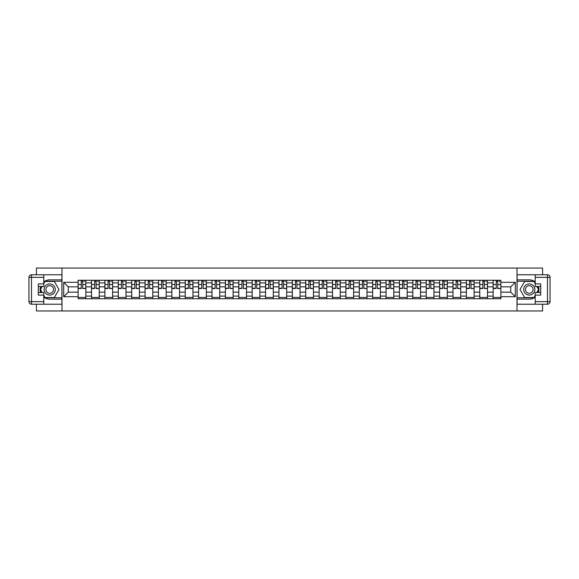 <?xml version="1.0" encoding="UTF-8"?>
<svg xmlns="http://www.w3.org/2000/svg" width="579" height="579" viewBox="0 0 579 579"><rect width="100%" height="100%" fill="white"/><g stroke="black" fill="none" stroke-linecap="round" stroke-linejoin="round"><path stroke-width="0.87" d="M36.419 304.221L36.419 310.952L542.581 310.952L542.581 304.221M542.581 274.779L542.581 268.048L36.419 268.048L36.419 274.779M91.511 298.728L91.511 282.892L85.851 282.892L85.851 298.728M85.851 282.892L85.851 280.272M91.511 282.892L91.511 280.272M99.233 280.272L99.233 298.728M104.9 298.728L104.9 280.272M112.623 280.272L112.623 298.728M118.29 298.728L118.29 280.272M126.012 280.272L126.012 298.728M131.679 298.728L131.679 280.272M139.401 280.272L139.401 298.728M145.061 298.728L145.061 280.272M152.791 280.272L152.791 298.728M158.451 298.728L158.451 280.272M166.173 280.272L166.173 298.728M171.84 298.728L171.84 280.272M179.562 280.272L179.562 298.728M185.229 298.728L185.229 280.272M192.952 280.272L192.952 298.728M198.619 298.728L198.619 280.272M206.341 280.272L206.341 298.728M212.001 298.728L212.001 280.272M219.731 280.272L219.731 298.728M225.39 298.728L225.39 280.272M233.113 280.272L233.113 298.728M238.78 298.728L238.78 280.272M246.502 280.272L246.502 298.728M252.169 298.728L252.169 280.272M259.891 280.272L259.891 298.728M265.558 298.728L265.558 280.272M273.281 280.272L273.281 298.728M278.948 298.728L278.948 280.272M286.67 280.272L286.67 298.728M292.33 298.728L292.33 280.272M300.052 280.272L300.052 298.728M305.719 298.728L305.719 280.272M313.442 280.272L313.442 298.728M319.109 298.728L319.109 280.272M326.831 280.272L326.831 298.728M332.498 298.728L332.498 280.272M340.22 280.272L340.22 298.728M345.887 298.728L345.887 280.272M353.61 280.272L353.61 298.728M359.269 298.728L359.269 280.272M366.999 280.272L366.999 298.728M372.659 298.728L372.659 280.272M380.381 280.272L380.381 298.728M386.048 298.728L386.048 280.272M393.771 280.272L393.771 298.728M399.438 298.728L399.438 280.272M407.16 280.272L407.16 298.728M412.827 298.728L412.827 280.272M420.549 280.272L420.549 298.728M426.209 298.728L426.209 280.272M433.939 280.272L433.939 298.728M439.599 298.728L439.599 280.272M447.321 280.272L447.321 298.728M452.988 298.728L452.988 280.272M460.71 280.272L460.71 298.728M466.377 298.728L466.377 280.272M474.1 280.272L474.1 298.728M479.767 298.728L479.767 280.272M487.489 280.272L487.489 298.728M493.149 298.728L493.149 280.272M493.149 292.163L487.489 292.163M479.767 292.163L474.1 292.163M466.377 292.163L460.71 292.163M452.988 292.163L447.321 292.163M439.599 292.163L433.939 292.163M426.209 292.163L420.549 292.163M412.827 292.163L407.16 292.163M399.438 292.163L393.771 292.163M386.048 292.163L380.381 292.163M372.659 292.163L366.999 292.163M359.269 292.163L353.61 292.163M345.887 292.163L340.22 292.163M332.498 292.163L326.831 292.163M319.109 292.163L313.442 292.163M305.719 292.163L300.052 292.163M292.33 292.163L286.67 292.163M278.948 292.163L273.281 292.163M265.558 292.163L259.891 292.163M252.169 292.163L246.502 292.163M238.78 292.163L233.113 292.163M225.39 292.163L219.731 292.163M212.001 292.163L206.341 292.163M198.619 292.163L192.952 292.163M185.229 292.163L179.562 292.163M171.84 292.163L166.173 292.163M158.451 292.163L152.791 292.163M145.061 292.163L139.401 292.163M131.679 292.163L126.012 292.163M118.29 292.163L112.623 292.163M104.9 292.163L99.233 292.163M91.511 292.163L85.851 292.163M493.149 286.837L487.489 286.837M479.767 286.837L474.1 286.837M466.377 286.837L460.71 286.837M452.988 286.837L447.321 286.837M439.599 286.837L433.939 286.837M426.209 286.837L420.549 286.837M412.827 286.837L407.16 286.837M399.438 286.837L393.771 286.837M386.048 286.837L380.381 286.837M372.659 286.837L366.999 286.837M359.269 286.837L353.61 286.837M345.887 286.837L340.22 286.837M332.498 286.837L326.831 286.837M319.109 286.837L313.442 286.837M305.719 286.837L300.052 286.837M292.33 286.837L286.67 286.837M278.948 286.837L273.281 286.837M265.558 286.837L259.891 286.837M252.169 286.837L246.502 286.837M238.78 286.837L233.113 286.837M225.39 286.837L219.731 286.837M212.001 286.837L206.341 286.837M198.619 286.837L192.952 286.837M185.229 286.837L179.562 286.837M171.84 286.837L166.173 286.837M158.451 286.837L152.791 286.837M145.061 286.837L139.401 286.837M131.679 286.837L126.012 286.837M118.29 286.837L112.623 286.837M104.9 286.837L99.233 286.837M91.511 286.837L85.851 286.837M68.257 292.163L78.122 292.163L78.122 286.837L68.257 286.837L68.257 292.163L63.704 296.709L63.704 282.291L78.122 282.291L78.122 286.837M500.878 286.837L500.878 292.163L510.743 292.163L510.743 286.837L500.878 286.837L500.878 280.272L78.122 280.272L78.122 282.291M500.878 282.291L515.296 282.291L515.296 296.709L500.878 296.709L500.878 292.163M78.122 292.163L78.122 298.728L500.878 298.728L500.878 296.709M78.122 296.709L63.704 296.709M517.011 310.952L517.011 268.048M61.989 310.952L61.989 268.048M85.851 297.44L78.122 297.44M81.255 281.56L82.717 281.56M99.233 297.44L91.511 297.44M94.645 281.56L96.107 281.56M112.623 297.44L104.9 297.44M108.034 281.56L109.489 281.56M126.012 297.44L118.29 297.44M121.424 281.56L122.878 281.56M139.401 297.44L131.679 297.44M134.806 281.56L136.268 281.56M152.791 297.44L145.061 297.44M148.195 281.56L149.657 281.56M166.173 297.44L158.451 297.44M161.584 281.56L163.046 281.56M179.562 297.44L171.84 297.44M174.974 281.56L176.429 281.56M192.952 297.44L185.229 297.44M188.363 281.56L189.818 281.56M206.341 297.44L198.619 297.44M201.745 281.56L203.207 281.56M219.731 297.44L212.001 297.44M215.135 281.56L216.597 281.56M233.113 297.44L225.39 297.44M228.524 281.56L229.986 281.56M246.502 297.44L238.78 297.44M241.913 281.56L243.368 281.56M259.891 297.44L252.169 297.44M255.303 281.56L256.758 281.56M273.281 297.44L265.558 297.44M268.692 281.56L270.147 281.56M286.67 297.44L278.948 297.44M282.074 281.56L283.536 281.56M300.052 297.44L292.33 297.44M295.464 281.56L296.926 281.56M313.442 297.44L305.719 297.44M308.853 281.56L310.308 281.56M326.831 297.44L319.109 297.44M322.242 281.56L323.697 281.56M340.22 297.44L332.498 297.44M335.632 281.56L337.087 281.56M353.61 297.44L345.887 297.44M349.014 281.56L350.476 281.56M366.999 297.44L359.269 297.44M362.403 281.56L363.865 281.56M380.381 297.44L372.659 297.44M375.793 281.56L377.255 281.56M393.771 297.44L386.048 297.44M389.182 281.56L390.637 281.56M407.16 297.44L399.438 297.44M402.571 281.56L404.026 281.56M420.549 297.44L412.827 297.44M415.954 281.56L417.416 281.56M433.939 297.44L426.209 297.44M429.343 281.56L430.805 281.56M447.321 297.44L439.599 297.44M442.732 281.56L444.194 281.56M460.71 297.44L452.988 297.44M456.122 281.56L457.576 281.56M474.1 297.44L466.377 297.44M469.511 281.56L470.966 281.56M487.489 297.44L479.767 297.44M482.893 281.56L484.355 281.56M500.878 297.44L493.149 297.44M496.283 281.56L497.745 281.56M63.704 282.291L68.257 286.837M510.743 292.163L515.296 296.709M510.743 286.837L515.296 282.291M82.717 288.219L85.808 288.516L82.717 288.516L82.717 280.359L85.808 280.359L84.093 280.359M85.808 288.219L85.808 280.359M81.255 281.474L82.717 281.474M84.093 281.474L84.693 281.474M79.888 280.359L78.165 280.359L78.165 288.516L81.255 288.516L81.255 280.359L80.011 280.359M78.165 280.359L83.962 280.359M96.107 288.219L99.197 288.516L96.107 288.516L96.107 280.359L99.197 280.359L97.475 280.359M99.197 288.219L99.197 280.359M94.645 281.474L96.107 281.474M97.475 281.474L98.075 281.474M93.27 280.359L91.554 280.359L91.554 288.516L94.645 288.516L94.645 280.359L93.4 280.359M91.554 280.359L97.352 280.359M109.489 288.219L112.579 288.516L109.489 288.516L109.489 280.359L112.579 280.359L110.864 280.359M112.579 288.219L112.579 280.359M108.034 281.474L109.489 281.474M110.864 281.474L111.465 281.474M106.659 280.359L104.944 280.359L104.944 288.516L108.034 288.516L108.034 280.359L106.789 280.359M104.944 280.359L110.734 280.359M43.794 297.128A9.655 9.655 0 0 0 49.722 299.155L61.902 299.155L61.902 304.221L31.527 304.221A2.577 2.577 0 0 1 28.95 301.645L28.95 277.355A2.577 2.577 0 0 1 31.527 274.779L43.794 274.779L43.794 286.453L38.301 286.453M43.794 274.779L61.902 274.779L61.902 279.845L49.722 279.845A9.655 9.655 0 0 0 43.794 281.872M40.559 286.453A9.655 9.655 0 0 0 40.559 292.547M61.902 299.155L61.902 279.845M38.301 292.547L43.794 292.547L43.794 304.221M43.794 283.876L38.301 283.876L38.301 295.124L43.794 295.124M61.902 281.22L44.938 281.22L43.794 283.196M43.794 295.804L44.938 297.78L61.902 297.78M41.912 286.453L40.154 289.5L41.912 292.547M535.206 281.872A9.655 9.655 0 0 0 529.278 279.845L517.098 279.845L517.098 274.779L547.473 274.779A2.577 2.577 0 0 1 550.05 277.355L550.05 301.645A2.577 2.577 0 0 1 547.473 304.221L535.206 304.221L535.206 292.547L540.699 292.547M535.206 304.221L517.098 304.221L517.098 299.155L529.278 299.155A9.655 9.655 0 0 0 535.206 297.128M538.441 292.547A9.655 9.655 0 0 0 538.441 286.453M517.098 279.845L517.098 299.155M540.699 286.453L535.206 286.453L535.206 274.779M535.206 295.124L540.699 295.124L540.699 283.876L535.206 283.876M517.098 297.78L534.062 297.78L535.206 295.804M535.206 283.196L534.062 281.22L517.098 281.22M537.088 292.547L538.846 289.5L537.088 286.453M44.142 289.5A5.58 5.58 0 0 0 49.722 295.08A5.58 5.58 0 0 0 55.295 289.5A5.58 5.58 0 0 0 49.722 283.92A5.58 5.58 0 0 0 44.142 289.5M45.9 289.5A3.821 3.821 0 0 0 49.722 293.321A3.821 3.821 0 0 0 53.536 289.5A3.821 3.821 0 0 0 49.722 285.679A3.821 3.821 0 0 0 45.9 289.5M43.794 283.71L45.082 281.474L54.354 281.474L58.986 289.5L54.354 297.526L45.082 297.526L43.794 295.29M42.209 292.547L40.45 289.5L42.209 286.453M523.706 289.5A5.58 5.58 0 0 0 529.278 295.08A5.58 5.58 0 0 0 534.858 289.5A5.58 5.58 0 0 0 529.278 283.92A5.58 5.58 0 0 0 523.706 289.5M525.464 289.5A3.821 3.821 0 0 0 529.278 293.321A3.821 3.821 0 0 0 533.1 289.5A3.821 3.821 0 0 0 529.278 285.679A3.821 3.821 0 0 0 525.464 289.5M535.206 295.29L533.918 297.526L524.646 297.526L520.014 289.5L524.646 281.474L533.918 281.474L535.206 283.71M536.791 286.453L538.55 289.5L536.791 292.547M122.878 288.219L125.969 288.516L122.878 288.516L122.878 280.359L125.969 280.359L124.253 280.359M125.969 288.219L125.969 280.359M121.424 281.474L122.878 281.474M124.253 281.474L124.854 281.474M120.048 280.359L118.333 280.359L118.333 288.516L121.424 288.516L121.424 280.359L120.179 280.359M118.333 280.359L124.123 280.359M136.268 288.219L139.358 288.516L136.268 288.516L136.268 280.359L139.358 280.359L137.643 280.359M139.358 288.219L139.358 280.359M134.806 281.474L136.268 281.474M137.643 281.474L138.243 281.474M133.438 280.359L131.722 280.359L131.722 288.516L134.806 288.516L134.806 280.359L133.568 280.359M131.722 280.359L137.512 280.359M149.657 288.219L152.747 288.516L149.657 288.516L149.657 280.359L152.747 280.359L151.032 280.359M152.747 288.219L152.747 280.359M148.195 281.474L149.657 281.474M151.032 281.474L151.633 281.474M146.827 280.359L145.105 280.359L145.105 288.516L148.195 288.516L148.195 280.359L146.95 280.359M145.105 280.359L150.902 280.359M163.046 288.219L166.137 288.516L163.046 288.516L163.046 280.359L166.137 280.359L164.414 280.359M166.137 288.219L166.137 280.359M161.584 281.474L163.046 281.474M164.414 281.474L165.015 281.474M160.209 280.359L158.494 280.359L158.494 288.516L161.584 288.516L161.584 280.359L160.34 280.359M158.494 280.359L164.291 280.359M176.429 288.219L179.519 288.516L176.429 288.516L176.429 280.359L179.519 280.359L177.804 280.359M179.519 288.219L179.519 280.359M174.974 281.474L176.429 281.474M177.804 281.474L178.404 281.474M173.599 280.359L171.883 280.359L171.883 288.516L174.974 288.516L174.974 280.359L173.729 280.359M171.883 280.359L177.673 280.359M189.818 288.219L192.908 288.516L189.818 288.516L189.818 280.359L192.908 280.359L191.193 280.359M192.908 288.219L192.908 280.359M188.363 281.474L189.818 281.474M191.193 281.474L191.794 281.474M186.988 280.359L185.273 280.359L185.273 288.516L188.363 288.516L188.363 280.359L187.118 280.359M185.273 280.359L191.063 280.359M203.207 288.219L206.298 288.516L203.207 288.516L203.207 280.359L206.298 280.359L204.582 280.359M206.298 288.219L206.298 280.359M201.745 281.474L203.207 281.474M204.582 281.474L205.183 281.474M200.377 280.359L198.662 280.359L198.662 288.516L201.745 288.516L201.745 280.359L200.508 280.359M198.662 280.359L204.452 280.359M216.597 288.219L219.687 288.516L216.597 288.516L216.597 280.359L219.687 280.359L217.972 280.359M219.687 288.219L219.687 280.359M215.135 281.474L216.597 281.474M217.972 281.474L218.572 281.474M213.767 280.359L212.044 280.359L212.044 288.516L215.135 288.516L215.135 280.359L213.89 280.359M212.044 280.359L217.842 280.359M229.986 288.219L233.076 288.516L229.986 288.516L229.986 280.359L233.076 280.359L231.354 280.359M233.076 288.219L233.076 280.359M228.524 281.474L229.986 281.474M231.354 281.474L231.955 281.474M227.149 280.359L225.434 280.359L225.434 288.516L228.524 288.516L228.524 280.359L227.279 280.359M225.434 280.359L231.231 280.359M243.368 288.219L246.459 288.516L243.368 288.516L243.368 280.359L246.459 280.359L244.743 280.359M246.459 288.219L246.459 280.359M241.913 281.474L243.368 281.474M244.743 281.474L245.344 281.474M240.538 280.359L238.823 280.359L238.823 288.516L241.913 288.516L241.913 280.359L240.669 280.359M238.823 280.359L244.613 280.359M256.758 288.219L259.848 288.516L256.758 288.516L256.758 280.359L259.848 280.359L258.133 280.359M259.848 288.219L259.848 280.359M255.303 281.474L256.758 281.474M258.133 281.474L258.733 281.474M253.928 280.359L252.212 280.359L252.212 288.516L255.303 288.516L255.303 280.359L254.058 280.359M252.212 280.359L258.002 280.359M270.147 288.219L273.237 288.516L270.147 288.516L270.147 280.359L273.237 280.359L271.522 280.359M273.237 288.219L273.237 280.359M268.692 281.474L270.147 281.474M271.522 281.474L272.123 281.474M267.317 280.359L265.602 280.359L265.602 288.516L268.692 288.516L268.692 280.359L267.447 280.359M265.602 280.359L271.392 280.359M283.536 288.219L286.627 288.516L283.536 288.516L283.536 280.359L286.627 280.359L284.911 280.359M286.627 288.219L286.627 280.359M282.074 281.474L283.536 281.474M284.911 281.474L285.512 281.474M280.706 280.359L278.984 280.359L278.984 288.516L282.074 288.516L282.074 280.359L280.829 280.359M278.984 280.359L284.781 280.359M296.926 288.219L300.016 288.516L296.926 288.516L296.926 280.359L300.016 280.359L298.294 280.359M300.016 288.219L300.016 280.359M295.464 281.474L296.926 281.474M298.294 281.474L298.894 281.474M294.089 280.359L292.373 280.359L292.373 288.516L295.464 288.516L295.464 280.359L294.219 280.359M292.373 280.359L298.171 280.359M310.308 288.219L313.398 288.516L310.308 288.516L310.308 280.359L313.398 280.359L311.683 280.359M313.398 288.219L313.398 280.359M308.853 281.474L310.308 281.474M311.683 281.474L312.284 281.474M307.478 280.359L305.763 280.359L305.763 288.516L308.853 288.516L308.853 280.359L307.608 280.359M305.763 280.359L311.553 280.359M323.697 288.219L326.788 288.516L323.697 288.516L323.697 280.359L326.788 280.359L325.072 280.359M326.788 288.219L326.788 280.359M322.242 281.474L323.697 281.474M325.072 281.474L325.673 281.474M320.867 280.359L319.152 280.359L319.152 288.516L322.242 288.516L322.242 280.359L320.998 280.359M319.152 280.359L324.942 280.359M337.087 288.219L340.177 288.516L337.087 288.516L337.087 280.359L340.177 280.359L338.462 280.359M340.177 288.219L340.177 280.359M335.632 281.474L337.087 281.474M338.462 281.474L339.062 281.474M334.257 280.359L332.541 280.359L332.541 288.516L335.632 288.516L335.632 280.359L334.387 280.359M332.541 280.359L338.331 280.359M350.476 288.219L353.566 288.516L350.476 288.516L350.476 280.359L353.566 280.359L351.851 280.359M353.566 288.219L353.566 280.359M349.014 281.474L350.476 281.474M351.851 281.474L352.452 281.474M347.646 280.359L345.924 280.359L345.924 288.516L349.014 288.516L349.014 280.359L347.769 280.359M345.924 280.359L351.721 280.359M363.865 288.219L366.956 288.516L363.865 288.516L363.865 280.359L366.956 280.359L365.233 280.359M366.956 288.219L366.956 280.359M362.403 281.474L363.865 281.474M365.233 281.474L365.834 281.474M361.028 280.359L359.313 280.359L359.313 288.516L362.403 288.516L362.403 280.359L361.158 280.359M359.313 280.359L365.11 280.359M377.255 288.219L380.338 288.516L377.255 288.516L377.255 280.359L380.338 280.359L378.623 280.359M380.338 288.219L380.338 280.359M375.793 281.474L377.255 281.474M378.623 281.474L379.223 281.474M374.418 280.359L372.702 280.359L372.702 288.516L375.793 288.516L375.793 280.359L374.548 280.359M372.702 280.359L378.492 280.359M390.637 288.219L393.727 288.516L390.637 288.516L390.637 280.359L393.727 280.359L392.012 280.359M393.727 288.219L393.727 280.359M389.182 281.474L390.637 281.474M392.012 281.474L392.613 281.474M387.807 280.359L386.092 280.359L386.092 288.516L389.182 288.516L389.182 280.359L387.937 280.359M386.092 280.359L391.882 280.359M404.026 288.219L407.117 288.516L404.026 288.516L404.026 280.359L407.117 280.359L405.401 280.359M407.117 288.219L407.117 280.359M402.571 281.474L404.026 281.474M405.401 281.474L406.002 281.474M401.196 280.359L399.481 280.359L399.481 288.516L402.571 288.516L402.571 280.359L401.327 280.359M399.481 280.359L405.271 280.359M417.416 288.219L420.506 288.516L417.416 288.516L417.416 280.359L420.506 280.359L418.791 280.359M420.506 288.219L420.506 280.359M415.954 281.474L417.416 281.474M418.791 281.474L419.391 281.474M414.586 280.359L412.863 280.359L412.863 288.516L415.954 288.516L415.954 280.359L414.709 280.359M412.863 280.359L418.66 280.359M430.805 288.219L433.895 288.516L430.805 288.516L430.805 280.359L433.895 280.359L432.173 280.359M433.895 288.219L433.895 280.359M429.343 281.474L430.805 281.474M432.173 281.474L432.774 281.474M427.968 280.359L426.253 280.359L426.253 288.516L429.343 288.516L429.343 280.359L428.098 280.359M426.253 280.359L432.05 280.359M444.194 288.219L447.277 288.516L444.194 288.516L444.194 280.359L447.277 280.359L445.562 280.359M447.277 288.219L447.277 280.359M442.732 281.474L444.194 281.474M445.562 281.474L446.163 281.474M441.357 280.359L439.642 280.359L439.642 288.516L442.732 288.516L442.732 280.359L441.488 280.359M439.642 280.359L445.432 280.359M457.576 288.219L460.667 288.516L457.576 288.516L457.576 280.359L460.667 280.359L458.952 280.359M460.667 288.219L460.667 280.359M456.122 281.474L457.576 281.474M458.952 281.474L459.552 281.474M454.747 280.359L453.031 280.359L453.031 288.516L456.122 288.516L456.122 280.359L454.877 280.359M453.031 280.359L458.821 280.359M470.966 288.219L474.056 288.516L470.966 288.516L470.966 280.359L474.056 280.359L472.341 280.359M474.056 288.219L474.056 280.359M469.511 281.474L470.966 281.474M472.341 281.474L472.942 281.474M468.136 280.359L466.421 280.359L466.421 288.516L469.511 288.516L469.511 280.359L468.266 280.359M466.421 280.359L472.211 280.359M484.355 288.219L487.446 288.516L484.355 288.516L484.355 280.359L487.446 280.359L485.73 280.359M487.446 288.219L487.446 280.359M482.893 281.474L484.355 281.474M485.73 281.474L486.331 281.474M481.525 280.359L479.803 280.359L479.803 288.516L482.893 288.516L482.893 280.359L481.648 280.359M479.803 280.359L485.6 280.359M497.745 288.219L500.835 288.516L497.745 288.516L497.745 280.359L500.835 280.359L499.112 280.359M500.835 288.219L500.835 280.359M496.283 281.474L497.745 281.474M499.112 281.474L499.713 281.474M494.907 280.359L493.192 280.359L493.192 288.516L496.283 288.516L496.283 280.359L495.038 280.359M493.192 280.359L498.989 280.359M479.767 282.892L474.1 282.892M466.377 282.892L460.71 282.892M452.988 282.892L447.321 282.892M439.599 282.892L433.939 282.892M426.209 282.892L420.549 282.892M412.827 282.892L407.16 282.892M399.438 282.892L393.771 282.892M386.048 282.892L380.381 282.892M372.659 282.892L366.999 282.892M359.269 282.892L353.61 282.892M345.887 282.892L340.22 282.892M332.498 282.892L326.831 282.892M319.109 282.892L313.442 282.892M305.719 282.892L300.052 282.892M292.33 282.892L286.67 282.892M278.948 282.892L273.281 282.892M265.558 282.892L259.891 282.892M252.169 282.892L246.502 282.892M238.78 282.892L233.113 282.892M225.39 282.892L219.731 282.892M212.001 282.892L206.341 282.892M198.619 282.892L192.952 282.892M185.229 282.892L179.562 282.892M171.84 282.892L166.173 282.892M158.451 282.892L152.791 282.892M145.061 282.892L139.401 282.892M131.679 282.892L126.012 282.892M118.29 282.892L112.623 282.892M104.9 282.892L99.233 282.892M493.149 282.892L487.489 282.892M479.767 296.108L474.1 296.108M466.377 296.108L460.71 296.108M452.988 296.108L447.321 296.108M439.599 296.108L433.939 296.108M426.209 296.108L420.549 296.108M412.827 296.108L407.16 296.108M399.438 296.108L393.771 296.108M386.048 296.108L380.381 296.108M372.659 296.108L366.999 296.108M359.269 296.108L353.61 296.108M345.887 296.108L340.22 296.108M332.498 296.108L326.831 296.108M319.109 296.108L313.442 296.108M305.719 296.108L300.052 296.108M292.33 296.108L286.67 296.108M278.948 296.108L273.281 296.108M265.558 296.108L259.891 296.108M252.169 296.108L246.502 296.108M238.78 296.108L233.113 296.108M225.39 296.108L219.731 296.108M212.001 296.108L206.341 296.108M198.619 296.108L192.952 296.108M185.229 296.108L179.562 296.108M171.84 296.108L166.173 296.108M158.451 296.108L152.791 296.108M145.061 296.108L139.401 296.108M131.679 296.108L126.012 296.108M118.29 296.108L112.623 296.108M104.9 296.108L99.233 296.108M91.511 296.108L85.851 296.108M493.149 296.108L487.489 296.108M82.717 284.528L85.808 284.528M78.165 288.219L81.255 288.219M78.165 284.528L81.255 284.528M96.107 284.528L99.197 284.528M91.554 288.219L94.645 288.219M91.554 284.528L94.645 284.528M109.489 284.528L112.579 284.528M104.944 288.219L108.034 288.219M104.944 284.528L108.034 284.528M43.794 277.355L31.527 277.355L31.527 301.645L43.794 301.645M28.95 277.355L31.527 277.355L31.527 274.779M31.527 304.221L31.527 301.645L28.95 301.645M535.206 301.645L547.473 301.645L547.473 277.355L535.206 277.355M550.05 301.645L547.473 301.645L547.473 304.221M547.473 274.779L547.473 277.355L550.05 277.355M122.878 284.528L125.969 284.528M118.333 288.219L121.424 288.219M118.333 284.528L121.424 284.528M136.268 284.528L139.358 284.528M131.722 288.219L134.806 288.219M131.722 284.528L134.806 284.528M149.657 284.528L152.747 284.528M145.105 288.219L148.195 288.219M145.105 284.528L148.195 284.528M163.046 284.528L166.137 284.528M158.494 288.219L161.584 288.219M158.494 284.528L161.584 284.528M176.429 284.528L179.519 284.528M171.883 288.219L174.974 288.219M171.883 284.528L174.974 284.528M189.818 284.528L192.908 284.528M185.273 288.219L188.363 288.219M185.273 284.528L188.363 284.528M203.207 284.528L206.298 284.528M198.662 288.219L201.745 288.219M198.662 284.528L201.745 284.528M216.597 284.528L219.687 284.528M212.044 288.219L215.135 288.219M212.044 284.528L215.135 284.528M229.986 284.528L233.076 284.528M225.434 288.219L228.524 288.219M225.434 284.528L228.524 284.528M243.368 284.528L246.459 284.528M238.823 288.219L241.913 288.219M238.823 284.528L241.913 284.528M256.758 284.528L259.848 284.528M252.212 288.219L255.303 288.219M252.212 284.528L255.303 284.528M270.147 284.528L273.237 284.528M265.602 288.219L268.692 288.219M265.602 284.528L268.692 284.528M283.536 284.528L286.627 284.528M278.984 288.219L282.074 288.219M278.984 284.528L282.074 284.528M296.926 284.528L300.016 284.528M292.373 288.219L295.464 288.219M292.373 284.528L295.464 284.528M310.308 284.528L313.398 284.528M305.763 288.219L308.853 288.219M305.763 284.528L308.853 284.528M323.697 284.528L326.788 284.528M319.152 288.219L322.242 288.219M319.152 284.528L322.242 284.528M337.087 284.528L340.177 284.528M332.541 288.219L335.632 288.219M332.541 284.528L335.632 284.528M350.476 284.528L353.566 284.528M345.924 288.219L349.014 288.219M345.924 284.528L349.014 284.528M363.865 284.528L366.956 284.528M359.313 288.219L362.403 288.219M359.313 284.528L362.403 284.528M377.255 284.528L380.338 284.528M372.702 288.219L375.793 288.219M372.702 284.528L375.793 284.528M390.637 284.528L393.727 284.528M386.092 288.219L389.182 288.219M386.092 284.528L389.182 284.528M404.026 284.528L407.117 284.528M399.481 288.219L402.571 288.219M399.481 284.528L402.571 284.528M417.416 284.528L420.506 284.528M412.863 288.219L415.954 288.219M412.863 284.528L415.954 284.528M430.805 284.528L433.895 284.528M426.253 288.219L429.343 288.219M426.253 284.528L429.343 284.528M444.194 284.528L447.277 284.528M439.642 288.219L442.732 288.219M439.642 284.528L442.732 284.528M457.576 284.528L460.667 284.528M453.031 288.219L456.122 288.219M453.031 284.528L456.122 284.528M470.966 284.528L474.056 284.528M466.421 288.219L469.511 288.219M466.421 284.528L469.511 284.528M484.355 284.528L487.446 284.528M479.803 288.219L482.893 288.219M479.803 284.528L482.893 284.528M497.745 284.528L500.835 284.528M493.192 288.219L496.283 288.219M493.192 284.528L496.283 284.528"/></g></svg>
